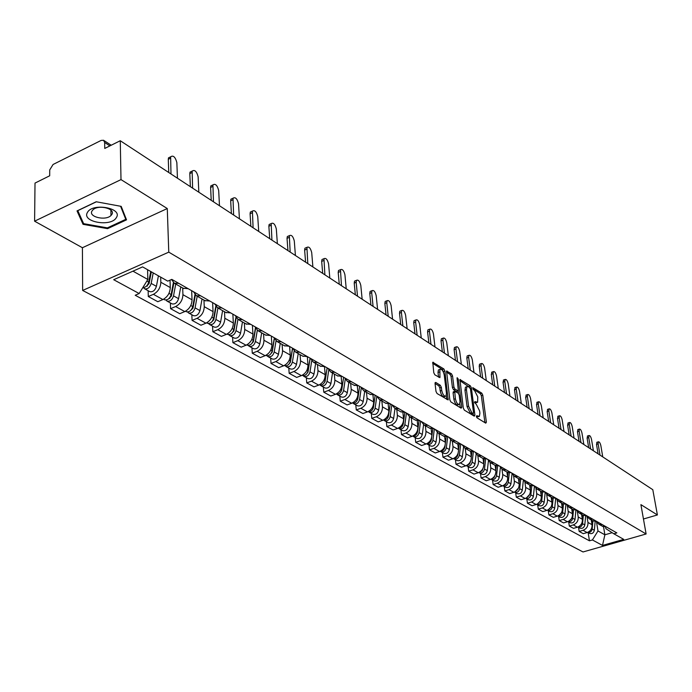 <?xml version="1.0" encoding="UTF-8"?>
<svg xmlns="http://www.w3.org/2000/svg" width="692" height="692" viewBox="0 0 692 692"><rect width="100%" height="100%" fill="white"/><g stroke="black" fill="none" stroke-linecap="round" stroke-linejoin="round"><path stroke-width="1.04" d="M476.33 416.437L477.048 417.856L485.767 423.167L486.381 422.146L482.782 395.141L481.779 393.142L472.766 387.615L473.38 389.7L474.513 390.418L477.765 396.888L477.592 402.26L474.928 401.602L474.487 402.294L476.338 404.422L479.608 410.892L479.902 413.167L479.418 416.359L476.771 415.719L476.33 416.437M435.752 382.434L435.043 383.454L435.986 391.421L437.076 393.549L448.139 399.924L444.887 371.007L443.823 368.914L432.794 362.262L433.772 372.711L434.853 374.839L439.922 377.642L439.904 369.424C441.738 368.784 443.183 370.635 444.238 374.969L446.478 393.359L446.055 396.014C444.221 396.637 442.776 394.777 441.73 390.444L441.358 387.356L440.276 385.236L435.752 382.434L435.086 382.676M168.77 252.148L167.282 208.543L120.996 179.609L120.27 140.736L652.798 489.685L657.4 514.952L640.904 504.632L646.112 533.982L168.77 252.148L82.642 290.45L583.027 551.957L646.112 533.982M463.294 408.064L464.341 410.131L474.279 416.177L474.92 415.157L471.373 387.875L470.352 385.851L459.955 379.553L463.294 408.064M461.132 408.185L450.899 401.957L449.835 399.864L446.565 371.033L451.487 373.801L452.533 375.877L453.926 387.07L454.981 389.146L458.372 390.919L457.066 378.342L457.17 377.676L458.26 379.104L461.798 407.155L461.132 408.185M120.996 179.609L34.6 221.189L35.015 183.077L49.686 175.785L49.72 169.921L53.076 164.48L101.153 140.415L103.558 140.268L104.674 142.5L104.751 148.443L120.27 140.736M34.6 221.189L82.409 247.727L82.642 290.45M643.448 519L657.4 514.952M602.343 526.214L606.365 526.932M587.05 516.82L587.949 522.425C588.191 526.266 586.557 528.896 583.053 530.306L587.136 532.546C590.631 531.145 592.248 528.532 592.006 524.7L591.227 519.908M587.136 532.546L583.269 533.679L579.169 531.439L578.529 527.347M602.36 524.648L598.839 524.225L596.331 521.578M583.053 530.306L579.169 531.439M592.767 520.782L596.824 521.491M568.686 521.932L569.317 526.076L573.512 528.359L577.422 527.209C580.943 525.782 582.586 523.135 582.344 519.277L581.574 514.433M592.715 519.156L589.169 518.74L586.617 515.998M577.336 511.483L578.192 516.933C578.426 520.817 576.773 523.481 573.244 524.917L569.317 526.076M582.958 515.211L587.041 515.921M558.6 516.388L559.231 520.574L563.53 522.918L567.466 521.751C571.021 520.298 572.682 517.616 572.457 513.715L571.687 508.819M582.828 513.525L579.256 513.109L576.67 510.281M567.371 505.964L568.193 511.319C568.426 515.237 566.757 517.936 563.184 519.398L559.231 520.574M572.907 509.502L577.016 510.212M548.263 510.713L548.894 514.934L553.297 517.339L557.276 516.146C560.857 514.675 562.544 511.959 562.319 508.014L561.558 503.067M572.708 507.755L569.101 507.348L566.471 504.416M557.155 500.281L557.951 505.558C558.176 509.52 556.48 512.253 552.882 513.732L548.894 514.934M562.596 503.655L566.748 504.364M537.675 504.892L538.298 509.156L542.813 511.622L546.818 510.411C550.443 508.905 552.147 506.163 551.931 502.167L551.178 497.176M562.319 501.838L558.695 501.441L556.013 498.404M546.68 494.434L547.458 499.659C547.666 503.664 545.953 506.423 542.32 507.937L538.298 509.156M552.034 497.652L556.212 498.361M526.82 498.923L527.434 503.231L532.062 505.757L536.11 504.52C539.76 502.998 541.481 500.221 541.282 496.181L540.538 491.13M551.68 495.775L548.021 495.377L545.296 492.228M535.937 488.405L536.698 493.604C536.897 497.66 535.158 500.454 531.491 501.985L527.434 503.231M541.196 491.502L545.408 492.211M515.678 492.799L516.293 497.159L521.041 499.745L525.124 498.491C528.809 496.934 530.556 494.123 530.357 490.04L529.622 484.936M540.755 489.555L537.07 489.157L534.302 485.896L530.081 485.196M524.917 482.203L525.652 487.393C525.842 491.493 524.086 494.322 520.393 495.887L516.293 497.159M504.26 486.519L504.857 490.931L509.727 493.586L513.853 492.297C517.573 490.723 519.337 487.869 519.156 483.743L518.429 478.579M529.544 483.172L525.825 482.782L523.04 479.461M513.602 475.828L514.329 481.026C514.511 485.17 512.729 488.042 508.992 489.633L504.857 490.931M518.663 478.717L522.944 479.409M492.531 480.066L493.128 484.53L498.128 487.254L502.288 485.948C506.042 484.339 507.833 481.45 507.66 477.281L506.942 472.056L511.267 472.757M518.04 476.615L514.294 476.234L511.492 472.887M501.994 469.254L502.703 474.487C502.876 478.682 501.069 481.589 497.297 483.206L493.128 484.53M480.499 473.449L481.078 477.964L486.216 480.767L490.412 479.426C494.2 477.791 496.017 474.859 495.853 470.638L495.152 465.361M506.233 469.885L502.453 469.505L499.633 466.131M490.066 462.49L490.766 467.783C490.922 472.022 489.097 474.963 485.291 476.615L481.078 477.964M494.918 465.232L499.269 465.924M468.138 466.659L468.709 471.217L473.985 474.098L478.215 472.731C482.047 471.062 483.89 468.095 483.734 463.83L483.042 458.493M494.097 462.974L490.282 462.602L487.453 459.194M477.817 455.526L478.509 460.889C478.656 465.18 476.805 468.164 472.965 469.842L468.709 471.217M482.558 458.216L486.943 458.9M455.44 459.678L456.002 464.289L461.426 467.247L465.699 465.854C469.557 464.15 471.425 461.14 471.287 456.824L470.595 451.409M481.623 455.872L477.783 455.509L474.946 452.066M465.232 448.381L465.915 453.805C466.045 458.147 464.176 461.175 460.292 462.887L456.002 464.289M469.851 451.002L474.271 451.686M442.387 452.499L442.941 457.17L448.511 460.206L452.827 458.779C456.729 457.049 458.614 454.004 458.493 449.636L457.81 444.1M468.804 448.572L464.929 448.208L462.083 444.74M452.308 441.038L452.975 446.53C453.087 450.916 451.193 453.987 447.274 455.734L442.941 457.17M456.789 443.589L461.244 444.264M428.971 445.12L429.507 449.843L435.242 452.966L439.593 451.513C443.537 449.748 445.449 446.66 445.337 442.24L444.662 436.574M455.621 441.055L451.72 440.709L448.849 437.197M439.013 433.495L439.662 439.048C439.766 443.486 437.837 446.599 433.884 448.381L429.507 449.843M443.356 435.96L447.845 436.626M415.174 437.534L415.702 442.318L421.592 445.527L425.987 444.039C429.966 442.24 431.912 439.109 431.817 434.628L431.142 428.815M442.058 433.33L438.123 432.993L435.242 429.447M425.338 425.727L425.969 431.35C426.064 435.848 424.11 439.005 420.113 440.813L415.702 442.318M429.533 428.114L434.057 428.772M400.971 429.732L401.49 434.567L407.545 437.872L411.982 436.349C416.004 434.515 417.977 431.332 417.899 426.808L417.224 420.797M428.097 425.381L424.127 425.044L421.246 421.471M411.264 417.743L411.887 423.426C411.956 427.985 409.975 431.185 405.936 433.036L401.49 434.567M415.295 420.035L419.854 420.684M386.361 421.696L386.854 426.592L393.099 429.992L397.58 428.435C401.637 426.566 403.635 423.34 403.574 418.755L402.908 412.527M413.721 417.19L409.725 416.869L406.827 413.262M396.784 409.517L397.381 415.269C397.442 419.88 395.426 423.132 391.352 425.018L386.854 426.592M400.642 411.714L405.235 412.354M371.31 413.418L371.786 418.375L378.221 421.878L382.737 420.286C386.837 418.383 388.869 415.105 388.826 410.46L388.16 403.99M398.912 408.756L394.881 408.444L391.975 404.803M381.863 401.057L382.451 406.879C382.486 411.541 380.444 414.845 376.327 416.766L371.786 418.375M385.539 403.142L390.167 403.773M355.8 404.898L356.268 409.915L362.893 413.522L367.452 411.896C371.595 409.941 373.654 406.619 373.628 401.914L372.971 395.158M383.653 400.062L379.588 399.76L376.673 396.083M366.5 392.329L367.063 398.22C367.08 402.952 365.004 406.299 360.852 408.271L356.268 409.915M369.969 394.302L374.64 394.924M339.824 396.109L340.265 401.187L347.099 404.915L351.7 403.246C355.887 401.256 357.98 397.874 357.972 393.108L357.314 386.032M367.919 391.101L363.828 390.816L360.904 387.096M350.654 383.333L351.199 389.302C351.199 394.094 349.097 397.493 344.893 399.5L340.265 401.187M353.923 385.185L358.62 385.799M323.346 387.053L323.769 392.191L330.811 396.032L335.464 394.328C339.685 392.286 341.813 388.861 341.831 384.034L341.165 376.578M351.692 381.854L347.566 381.577L344.633 377.832M334.322 374.061L334.841 380.107C334.816 384.96 332.679 388.411 328.44 390.47L323.769 392.191M337.359 375.791L342.099 376.387M306.34 377.702L306.746 382.91L314.012 386.871L318.709 385.124C322.974 383.039 325.136 379.553 325.171 374.666L324.513 366.795M334.945 372.313L330.785 372.054L327.844 368.265M317.472 364.494L317.965 370.618C317.913 375.531 315.751 379.043 311.461 381.145L306.746 382.91M320.258 366.077L325.032 366.665M288.798 368.058L289.17 373.334L296.678 377.417L301.418 375.626C305.734 373.498 307.923 369.96 307.983 365.004L307.334 356.648M317.645 362.461L313.459 362.219L310.518 358.395M300.077 354.624L300.544 360.826C300.466 365.8 298.269 369.372 293.936 371.517L289.17 373.334M302.603 356.06L307.412 356.622M270.676 358.093L271.022 363.438L278.772 367.66L283.564 365.817C287.924 363.646 290.147 360.048 290.233 355.022L289.619 346.493M299.783 352.28L295.553 352.055L292.612 348.197M282.111 344.426L282.552 350.706C282.448 355.757 280.208 359.373 275.831 361.579L271.022 363.438M284.36 345.697L289.204 346.251M251.949 347.799L252.277 353.214L260.278 357.582L265.114 355.688C269.517 353.465 271.783 349.806 271.895 344.711L271.325 336.07M281.315 341.762L277.051 341.554L274.11 337.653M263.548 333.89L263.955 340.248C263.825 345.369 261.55 349.053 257.13 351.302L252.277 353.214M265.494 334.989L270.373 335.525M232.59 337.151L232.884 342.644L241.171 347.159L246.049 345.221C250.495 342.938 252.796 339.218 252.943 334.054L252.416 325.292M262.207 330.88L257.917 330.69L254.976 326.754M244.354 322.991L244.734 329.435C244.57 334.625 242.252 338.379 237.788 340.68L232.884 342.644M245.98 323.908L250.893 324.427M212.565 326.148L212.833 331.71L221.397 336.381L226.327 334.383C230.825 332.048 233.161 328.267 233.342 323.034L232.858 314.151M242.442 319.618L238.126 319.453L235.176 315.474M224.502 311.72L224.839 318.259C224.649 323.519 222.296 327.333 217.781 329.695L212.833 331.71M225.774 312.447L230.721 312.94M191.84 314.756L192.073 320.387L200.948 325.231L205.922 323.181C210.463 320.785 212.842 316.936 213.058 311.625L212.617 302.629M221.976 307.957L217.625 307.819L214.684 303.797M203.958 300.06L204.252 306.677C204.028 312.014 201.631 315.898 197.073 318.32L192.073 320.387M204.858 300.57L209.832 301.037M170.379 302.949L170.578 308.667L179.764 313.684L184.79 311.573C189.374 309.116 191.796 305.198 192.047 299.818L191.667 290.692M200.766 295.873L196.39 295.761L193.449 291.704M182.671 287.976L182.93 294.688C182.671 300.103 180.231 304.056 175.621 306.539L170.578 308.667M183.172 288.261L188.181 288.702M148.14 290.727L148.296 296.522L157.819 301.712L162.897 299.55C167.533 297.024 169.99 293.036 170.284 287.578L170.024 280.148M178.787 283.348L174.375 283.262L171.521 279.507M160.674 277.12L160.838 282.267C160.527 287.76 158.044 291.782 153.39 294.325L148.296 296.522M132.959 271.16L147.837 279.473L139.161 293.546L113.696 279.706L142.595 266.887L167.758 281.134L171.806 279.378L616.857 532.909L613.83 533.774L605.872 528.671L605.604 527.036M596.53 521.976L597.992 530.963L604.877 534.804L612.161 532.702M603.554 526.794L604.877 534.804L602.498 545.426L592.413 539.95L597.992 530.963M613.83 533.774L623.717 539.371L602.498 545.426M139.161 293.546L135.208 295.259L589.446 540.807L592.413 539.95M167.282 208.543L82.409 247.727M77.02 210.913L83.049 224.329L107.571 228.654L126.532 219.84L121.195 206.363L96.205 201.761L77.02 210.913M147.837 279.473L147.578 269.707M588.139 532.632L589.446 540.807M83.031 222.34L83.049 224.329M107.563 227.789L107.571 228.654M477.904 416.42L476.442 416.921L478.527 416.662M476.061 402.312L474.608 402.813L476.693 402.562M486.381 422.146L484.91 422.639L481.329 395.651L480.326 393.644L472.809 388.861M469.583 387.286L459.817 380.591M474.92 415.157L473.44 415.658L473.164 413.548M473.086 413.479L473.536 412.761L470.43 388.792L468.51 386.603L466.918 386.655L466.451 389.743L468.562 406.187L471.875 412.735L473.086 413.479L471.607 413.98L473.224 413.531M466.382 386.845L465.448 387.183L464.981 390.262L466.451 389.743M471.607 413.98L470.396 413.245L467.074 406.706L464.981 390.262M446.427 372.062L449.999 374.337L451.487 373.801M458.069 391.032L456.374 391.464L453.494 389.674L452.438 387.598L451.054 376.413L449.999 374.337M458.216 391.023L458.519 393.471M459.817 403.843L460.301 407.675L461.798 407.155M455.379 398.765C456.4 402.986 457.793 404.82 459.574 404.249L459.99 401.594L459.185 395.167L458.13 393.091L454.731 391.326L455.379 398.765L453.883 399.284C454.903 403.514 456.296 405.339 458.078 404.777L458.744 404.543M453.554 391.741L453.087 392.831L454.575 392.303M453.883 399.284L453.087 392.831M445.164 396.326L444.541 396.542C442.707 397.165 441.262 395.314 440.216 390.98L439.853 387.892L438.771 385.781L435.043 383.48M439.299 369.64L438.408 369.969L438.01 372.521L439.515 371.976M438.564 377.166L438.01 372.521M443.477 372.218L442.335 369.459L432.656 363.291M448.295 398.921L446.781 399.457L446.314 395.565M591.885 520.28L591.669 522.633M590.596 530.115L589.229 531.491M592.923 520.868L592.17 529.051C591.556 531.646 590.068 532.745 587.698 532.356L589.35 533.298M595.146 521.595L594.35 530.271C593.649 533.013 592.075 534.077 589.619 533.446M598.087 453.831L596.513 444.385L597.04 442.231M602.749 456.884L600.864 445.691C600.198 442.984 599.358 441.686 598.372 441.807L598.139 443.866L600.016 455.094M582.275 514.822L582.041 517.339M581.107 524.475L579.316 526.292M583.339 515.428L582.56 523.697C581.911 526.361 580.38 527.468 577.976 527.019M585.631 516.05L584.792 524.943C584.083 527.719 582.491 528.8 580.017 528.169L579.749 528.022M572.44 509.243L572.18 511.924M571.35 518.74L569.213 520.929M573.521 509.848L572.716 518.213C572.033 520.955 570.467 522.062 568.02 521.56L569.914 522.607M575.882 510.341L575.009 519.493C574.282 522.304 572.673 523.394 570.182 522.763M562.354 503.517L562.068 506.388M561.316 512.884L558.894 515.41M563.47 504.105L562.631 512.599C561.913 515.41 560.312 516.526 557.821 515.955M565.9 504.485L564.983 513.905C564.239 516.751 562.622 517.858 560.105 517.227L559.837 517.071M116.343 217.617C123.09 208.084 92.52 202.436 87.469 212.409C81.241 222.028 111.213 227.305 116.343 217.617M111.793 214.529C115.962 208.69 98.454 204.278 92.944 209.84L92.036 210.948C88.04 216.89 105.66 221.085 110.971 215.515L111.793 214.529M83.628 223.663L77.798 210.662L96.378 201.796L120.581 206.259L125.771 219.321L107.398 227.867L83.628 223.663M125.736 217.833L125.771 219.321M588.667 447.663L587.101 438.123L587.655 435.96M593.407 450.76L591.539 439.455C590.856 436.704 589.999 435.398 588.978 435.527L588.745 437.595L590.613 448.935M579.022 441.34L577.474 431.704L578.045 429.533M583.84 444.498L581.981 433.08C581.289 430.277 580.415 428.953 579.368 429.101L579.126 431.168L580.977 442.62M569.153 434.87L567.604 425.139L568.21 422.95M574.049 438.079L572.206 426.549C571.497 423.694 570.606 422.354 569.525 422.518L569.274 424.594L571.116 436.159M552.017 497.652L551.714 500.714M551.022 506.907L548.332 509.736M553.168 498.205L552.294 506.847C551.541 509.727 549.898 510.852 547.372 510.22L549.509 511.397M555.685 498.456L554.707 508.188C553.955 511.059 552.311 512.184 549.785 511.544M541.429 491.64L541.092 494.901M540.452 500.792L537.52 503.906M542.614 492.15L541.706 500.947C540.936 503.863 539.276 505.004 536.724 504.364L536.655 504.33M545.209 492.246L544.172 502.323C543.41 505.229 541.75 506.362 539.206 505.731L538.93 505.575M559.032 428.236L557.501 418.409L558.133 416.212M564.015 431.505L562.181 419.854C561.463 416.947 560.555 415.589 559.447 415.78L559.179 417.856L561.013 429.533M548.661 421.445L547.147 411.515L547.804 409.309M553.73 424.767L551.913 413.003C551.187 410.036 550.252 408.661 549.111 408.868L548.842 410.944L550.65 422.751M530.574 485.473L530.202 488.95M529.605 494.529L526.439 497.92M531.793 485.914L530.842 494.892C530.063 497.842 528.385 499.001 525.816 498.37L525.669 498.292M534.432 486.251L533.376 496.302C532.598 499.243 530.92 500.402 528.359 499.762L528.074 499.615M519.433 479.123L519.026 482.852M518.455 488.111L515.082 491.77M520.695 479.495L519.701 488.69C518.905 491.675 517.209 492.851 514.623 492.211L514.407 492.099M523.36 480.265L522.296 490.135C521.509 493.111 519.813 494.287 517.235 493.647L516.95 493.491M508.006 472.593L507.565 476.598M507.02 481.528L505.817 484.201L503.447 485.455M509.312 472.887L508.274 482.324C507.461 485.343 505.748 486.537 503.145 485.905L502.85 485.741M512.011 474.063L510.938 483.803C510.125 486.822 508.421 488.007 505.817 487.376L505.532 487.22M496.285 465.863L495.792 470.188M495.273 474.764L493.984 477.739L491.502 478.968M497.634 466.088L496.536 475.785C495.714 478.847 493.984 480.058 491.355 479.426L490.991 479.21M500.359 467.662L499.278 477.307C498.448 480.36 496.726 481.571 494.105 480.931L493.82 480.776M484.253 458.934L483.708 463.614M483.224 467.783L482.125 470.768L479.245 472.307M485.654 459.073L484.495 469.081C483.647 472.178 481.9 473.406 479.253 472.766L478.812 472.506M488.405 461.054L487.306 470.647C486.459 473.726 484.72 474.954 482.073 474.323L481.788 474.158M471.892 451.789L471.295 456.876M470.854 460.578L469.66 463.934L466.659 465.457M473.345 451.833L472.117 462.187C471.261 465.318 469.496 466.572 466.823 465.941L466.313 465.621M476.131 454.237L475.006 463.796C474.15 466.918 472.385 468.164 469.721 467.532L469.436 467.368M459.203 444.42L458.528 449.99M458.147 453.113L458 454.324C457.438 456.867 456.019 458.225 453.736 458.407M460.708 444.368L459.41 455.102C458.528 458.277 456.746 459.549 454.056 458.917L453.468 458.536M463.528 447.205L462.368 456.755C461.495 459.921 459.722 461.192 457.04 460.552L456.746 460.396M446.167 436.816L445.388 443.027M445.103 445.328L444.895 447.023C444.29 449.67 442.811 451.046 440.458 451.158M447.724 436.652L446.34 447.828C445.44 451.046 443.641 452.334 440.934 451.703L440.259 451.253M450.57 439.948L449.385 449.523C448.494 452.732 446.695 454.021 443.996 453.381L443.702 453.225M538.039 414.482L536.534 404.448L537.226 402.234M543.194 417.864L541.395 405.979C540.651 402.96 539.691 401.559 538.523 401.793L538.246 403.868L540.037 415.797M527.14 407.337L525.652 397.208L526.378 394.976M532.39 410.78L530.608 398.774C529.856 395.694 528.87 394.284 527.659 394.535L527.382 396.611L529.155 408.661M515.955 400.019L514.493 389.778L515.246 387.537M521.31 403.522L519.545 391.387C518.775 388.247 517.763 386.811 516.517 387.096L516.232 389.172L517.988 401.343M504.494 392.502L503.041 382.157L503.837 379.899M509.943 396.075L508.205 383.809C507.409 380.6 506.371 379.155 505.091 379.458L504.797 381.534L506.527 393.834M492.721 384.787L491.285 374.329L492.116 372.062M498.275 388.428L496.553 376.033C495.749 372.754 494.685 371.293 493.361 371.621L493.067 373.697L494.771 386.136M480.629 376.872L479.227 366.302L479.53 364.226L480.092 364.018M486.294 380.574L484.599 368.049C483.777 364.701 482.687 363.213 481.321 363.585L481.018 365.653L482.696 378.221M468.216 368.732L466.832 358.049L467.143 355.982L467.749 355.766M473.985 372.512L472.325 359.849C471.486 356.432 470.361 354.927 468.951 355.325L468.64 357.392L470.301 370.099M455.466 360.376L454.108 349.572L454.419 347.514L455.059 347.28M461.348 364.234L459.713 351.432C458.857 347.938 457.697 346.407 456.244 346.848L455.933 348.906L457.559 361.743M432.76 428.962L431.825 436.28M431.747 436.903L431.419 439.515C430.77 442.266 429.23 443.659 426.8 443.71M434.351 428.945L432.907 440.346C431.99 443.598 430.165 444.913 427.44 444.281L426.687 443.762M437.257 432.457L436.038 442.084C435.13 445.337 433.313 446.643 430.588 446.011L430.294 445.847M418.98 420.848L417.553 431.791C416.852 434.645 415.261 436.055 412.761 436.038M420.589 421.099L419.084 432.647C418.15 435.943 416.307 437.283 413.557 436.652L412.726 436.047M423.565 424.724L422.31 434.438C421.376 437.733 419.542 439.065 416.8 438.434L416.498 438.27M404.811 412.449L403.28 423.841C402.536 426.808 400.876 428.236 398.315 428.132M402.77 425.485L402.536 425.917M406.42 413.029L404.855 424.724C403.903 428.063 402.043 429.429 399.275 428.798L398.402 428.149M409.482 416.74L408.176 426.566C407.225 429.905 405.365 431.254 402.606 430.632L402.303 430.467M390.219 403.799L388.593 415.658C387.788 418.738 386.075 420.182 383.454 420.001M388.255 416.921L387.581 418.141M391.836 404.716L390.21 416.567C389.233 419.957 387.356 421.341 384.57 420.71L383.679 420.044M394.985 408.505L393.636 418.47C392.658 421.852 390.781 423.227 387.996 422.596L387.702 422.431M375.15 395.218L373.464 407.233C372.599 410.425 370.825 411.878 368.144 411.61M373.204 408.28L372.279 409.949M376.777 396.421L375.133 408.168C374.13 411.602 372.227 413.012 369.424 412.38L368.516 411.697M380.064 400.028L378.654 410.122C377.659 413.548 375.756 414.949 372.953 414.326L372.651 414.162M359.624 386.37L357.868 398.549C356.951 401.853 355.117 403.332 352.366 402.969M357.686 399.362L356.536 401.455M361.241 388.056L359.589 399.509C358.568 402.995 356.639 404.422 353.82 403.808L352.885 403.09M364.684 391.3L363.222 401.524C362.201 405.002 360.281 406.429 357.461 405.806L357.159 405.642M343.621 377.252L341.796 389.596C340.81 393.021 338.916 394.509 336.113 394.051M341.71 390.02L340.326 392.667M345.23 379.328L343.569 390.582C342.523 394.12 340.576 395.582 337.731 394.959L336.779 394.215M348.829 382.295L347.315 392.667C346.268 396.187 344.331 397.64 341.485 397.026L341.182 396.853M327.108 367.85L325.214 380.358C324.159 383.922 322.204 385.418 319.349 384.847M325.015 381.223L325.05 381.655M327.143 367.867L325.067 381.526L323.64 383.567M328.726 370.255L327.048 381.378C325.975 384.968 324.003 386.456 321.14 385.842L320.162 385.072M332.489 373.023L330.906 383.532C329.842 387.105 327.878 388.584 325.015 387.97L324.704 387.797M310.077 358.145L308.104 370.834C307.006 374.476 305.008 375.99 302.127 375.384L302.127 375.384M308.009 371.301L308.052 371.76M310.154 358.188L308.009 372.036L306.4 374.199M311.711 360.835L309.999 371.881C308.9 375.522 306.911 377.036 304.022 376.431L303.027 375.626M315.621 363.447L313.978 374.104C312.888 377.728 310.898 379.233 308.018 378.628L307.715 378.455M292.491 348.128L290.441 360.99C289.317 364.693 287.301 366.241 284.386 365.635L284.386 365.635M290.458 360.878L290.502 361.509M292.621 348.24L290.389 362.245L288.625 364.494M294.152 351.052L292.396 362.08C291.271 365.774 289.256 367.314 286.35 366.708L285.329 365.878M298.217 353.569L296.505 364.373C295.389 368.049 293.382 369.589 290.476 368.983L290.164 368.81M274.266 338.206L272.198 350.827C271.039 354.581 268.998 356.164 266.074 355.567L266.074 355.567M272.328 349.996L272.388 350.896M274.404 338.604L272.19 352.133L270.269 354.451M276.022 340.888L274.214 351.951C273.063 355.697 271.022 357.271 268.098 356.674L267.051 355.809M280.243 343.362L278.461 354.321C277.319 358.049 275.286 359.624 272.363 359.018L272.051 358.854M255.409 328.034L253.341 340.326C252.148 344.132 250.089 345.749 247.139 345.152L246.828 344.979M253.609 338.708L253.679 339.893M255.607 328.449L253.384 341.675L251.308 344.071M257.294 330.335L255.426 341.485C254.241 345.291 252.182 346.9 249.232 346.303L248.168 345.403M261.671 332.817L259.811 343.933C258.635 347.721 256.585 349.322 253.644 348.733L253.333 348.56M235.92 317.394L233.835 329.461C232.616 333.336 230.531 334.98 227.564 334.392L227.253 334.219M234.268 326.987L234.346 328.501M236.188 317.818L233.939 330.871L231.716 333.336M237.944 319.358L235.989 330.664C234.778 334.53 232.694 336.165 229.735 335.585L228.637 334.643M242.468 321.918L240.539 333.198C239.328 337.047 237.252 338.673 234.294 338.094L233.974 337.921M215.774 306.288L213.655 318.225C212.409 322.152 210.299 323.83 207.315 323.259L206.995 323.086M214.26 314.817L214.356 316.677M216.12 306.703L213.819 319.687L211.441 322.212M217.928 307.983L215.895 319.47C214.65 323.389 212.53 325.067 209.555 324.487L208.439 323.501M222.608 310.639L220.592 322.083C219.355 325.993 217.245 327.662 214.278 327.082L213.958 326.909M194.936 294.697L192.765 306.591C191.485 310.578 189.349 312.3 186.347 311.729L186.027 311.556M193.578 302.162L193.673 304.402M195.369 295.103L192.99 308.113L190.464 310.691M197.203 296.219L195.083 307.879C193.803 311.867 191.667 313.571 188.665 313.009L187.523 311.971M202.047 298.97L199.945 310.587C198.673 314.557 196.545 316.261 193.552 315.69L193.241 315.517M442.352 351.787L441.029 340.862L441.34 338.812L442.024 338.561M448.355 355.723L446.755 342.782C445.873 339.201 444.679 337.653 443.183 338.128L442.871 340.179L444.454 353.162M428.876 342.955L427.578 331.909L427.89 329.868L428.625 329.6M435 346.969L433.434 333.881C432.526 330.222 431.298 328.648 429.749 329.167L429.438 331.208L430.986 344.339M415.01 333.873L413.738 322.706L414.058 320.673L414.837 320.379M421.264 337.964L419.733 324.73C418.807 320.984 417.536 319.393 415.935 319.955L415.615 321.988L417.138 335.265M400.746 324.522L399.509 313.225L399.829 311.218L400.659 310.89M407.13 328.7L405.633 315.318C404.682 311.478 403.375 309.86 401.715 310.483L401.403 312.49L402.882 325.923M386.058 314.895L384.856 303.468L385.176 301.478L386.058 301.132M392.572 319.168L391.127 305.63C390.141 301.686 388.792 300.051 387.079 300.726L386.767 302.724L388.203 316.305M370.929 304.982L369.77 293.425L370.082 291.453L371.033 291.072M377.59 309.35L376.188 295.657C375.176 291.609 373.784 289.948 372.011 290.683L371.699 292.655L373.083 306.4M355.342 294.766L354.226 283.08L354.529 281.134L355.55 280.718M362.15 299.229L360.8 285.381C359.753 281.22 358.309 279.542 356.484 280.338L356.172 282.284L357.505 296.193M339.27 284.239L338.198 272.406L338.509 270.494L339.59 270.044M346.234 288.806L344.936 274.785C343.855 270.52 342.367 268.816 340.473 269.681L341.45 285.666M322.697 273.383L321.676 261.412L321.979 259.526L323.138 259.042M329.825 278.046L328.579 263.868C327.463 259.483 325.923 257.753 323.96 258.696L324.885 274.81M305.596 262.173L304.627 250.063L304.921 248.212L306.167 247.684M312.888 266.956L311.711 252.597C310.552 248.091 308.961 246.343 306.928 247.364L307.793 263.617M287.941 250.608L287.033 238.342L287.318 236.534L288.642 235.963M295.415 255.504L294.299 240.972C293.097 236.327 291.444 234.562 289.342 235.669L290.156 252.052M269.716 238.662L268.859 226.249L269.136 224.485L270.555 223.862M277.362 243.67L276.324 228.965C275.07 224.182 273.357 222.392 271.178 223.594L271.93 240.115M250.867 226.319L250.089 213.75L250.348 212.037L251.862 211.363M258.713 231.457L257.744 216.561C256.447 211.631 254.665 209.814 252.407 211.121L253.09 227.772M231.387 213.551L230.67 200.818L230.92 199.175L232.538 198.44M239.423 218.819L238.541 203.742C237.183 198.656 235.341 196.822 233.005 198.232L233.619 215.013M211.233 200.343L210.593 187.454L210.826 185.871L212.556 185.075M219.476 205.749L218.681 190.482C217.262 185.231 215.35 183.371 212.928 184.902L213.465 201.805M173.363 282.621L171.132 294.532C169.808 298.589 167.646 300.345 164.627 299.792L164.315 299.619M172.17 288.997L172.256 291.643M173.882 282.993L171.417 296.115L168.736 298.745M175.742 284.04L173.528 295.873C172.213 299.921 170.042 301.669 167.031 301.115L165.864 300.025M180.759 286.886L178.571 298.676C177.264 302.715 175.102 304.454 172.092 303.892L171.78 303.719M190.361 186.667L189.807 173.614L190.032 172.109L191.874 171.235M198.829 192.22L198.128 176.754C196.649 171.339 194.651 169.453 192.151 171.106L192.601 188.137M150.735 271.489L148.694 282.042C147.612 285.666 145.649 287.526 142.811 287.621M150 275.286L150.086 278.383M151.349 271.844L149.065 283.694L146.22 286.358M153.209 272.89L151.185 283.426C149.827 287.543 147.638 289.325 144.611 288.78L143.408 287.647M158.416 275.84L156.409 286.332C155.069 290.441 152.88 292.214 149.861 291.669L149.541 291.496M168.753 172.507L168.286 159.29L168.485 157.854L170.457 156.911M177.446 178.207L176.849 162.542C175.292 156.946 173.216 155.043 170.63 156.825L170.993 173.977M175.621 306.539L184.79 311.573M197.073 318.32L205.922 323.181M217.781 329.695L226.327 334.383M237.788 340.68L246.049 345.221M257.13 351.302L265.114 355.688M275.831 361.579L283.564 365.817M293.936 371.517L301.418 375.626M311.461 381.145L318.709 385.124M328.44 390.47L335.464 394.328M344.893 399.5L351.7 403.246M360.852 408.271L367.452 411.896M376.327 416.766L382.737 420.286M391.352 425.018L397.58 428.435M405.936 433.036L411.982 436.349M420.113 440.813L425.987 444.039M433.884 448.381L439.593 451.513M447.274 455.734L452.827 458.779M460.292 462.887L465.699 465.854M472.965 469.842L478.215 472.731M485.291 476.615L490.412 479.426M497.297 483.206L502.288 485.948M508.992 489.633L513.853 492.297M520.393 495.887L525.124 498.491M531.491 501.985L536.11 504.52M542.32 507.937L546.818 510.411M552.882 513.732L557.276 516.146M563.184 519.398L567.466 521.751M573.244 524.917L577.422 527.209M153.39 294.325L162.897 299.55M160.838 282.267L170.284 287.578M182.93 294.688L192.047 299.818M204.252 306.677L213.058 311.625M224.839 318.259L233.342 323.034M244.734 329.435L252.943 334.054M263.955 340.248L271.895 344.711M282.552 350.706L290.233 355.022M300.544 360.826L307.983 365.004M317.965 370.618L325.171 374.666M334.841 380.107L341.831 384.034M351.199 389.302L357.972 393.108M367.063 398.22L373.628 401.914M382.451 406.879L388.826 410.46M397.381 415.269L403.574 418.755M411.887 423.426L417.899 426.808M425.969 431.35L431.817 434.628M439.662 439.048L445.337 442.24M452.975 446.53L458.493 449.636M465.915 453.805L471.287 456.824M478.509 460.889L483.734 463.83M490.766 467.783L495.853 470.638M502.703 474.487L507.66 477.281M514.329 481.026L519.156 483.743M525.652 487.393L530.357 490.04M536.698 493.604L541.282 496.181M547.458 499.659L551.931 502.167M557.951 505.558L562.319 508.014M568.193 511.319L572.457 513.715M578.192 516.933L582.344 519.277M587.949 522.425L592.006 524.7M109.907 145.882L104.674 142.5M480.326 393.644L481.779 393.142M481.329 395.651L482.782 395.141M459.843 379.752L460.465 379.536M468.891 386.361L470.352 385.851M470.301 388.255L471.373 387.875M467.074 406.706L468.562 406.187M470.396 413.245L471.875 412.735M446.461 371.241L447.101 371.007M451.054 376.413L452.533 375.877M452.438 387.598L453.926 387.07M453.494 389.674L454.981 389.146M456.374 391.464L457.862 390.945M457.213 379.484L458.26 379.104M438.771 385.781L440.276 385.236M439.853 387.892L441.358 387.356M440.216 390.98L441.73 390.444M438.616 377.201L440.077 376.673M432.682 362.478L433.356 362.236M442.335 369.459L443.823 368.914M443.399 371.552L444.887 371.007M594.35 530.271L592.17 529.051M598.139 443.866L596.513 444.385M584.792 524.943L582.56 523.697M575.009 519.493L572.716 518.213M564.983 513.905L562.631 512.599M588.745 437.595L587.101 438.123M579.126 431.168L577.474 431.704M569.274 424.594L567.604 425.139M554.707 508.188L552.294 506.847M544.172 502.323L541.706 500.947M559.179 417.856L557.501 418.409M548.842 410.944L547.147 411.515M533.376 496.302L530.842 494.892M522.296 490.135L519.701 488.69M510.938 483.803L508.274 482.324M499.278 477.307L496.536 475.785M487.306 470.647L484.495 469.081M475.006 463.796L472.117 462.187M462.368 456.755L459.41 455.102M449.385 449.523L446.34 447.828M538.246 403.868L536.534 404.448M527.382 396.611L525.652 397.208M516.232 389.172L514.493 389.778M504.797 381.534L503.041 382.157M493.067 373.697L491.285 374.329M481.018 365.653L479.227 366.302M468.64 357.392L466.832 358.049M455.933 348.906L454.108 349.572M436.038 442.084L432.907 440.346M417.553 431.791L417.077 431.523M422.31 434.438L419.084 432.647M403.28 423.841L402.727 423.53M408.176 426.566L404.855 424.724M388.593 415.658L387.952 415.304M393.636 418.47L390.21 416.567M373.464 407.233L372.728 406.827M378.654 410.122L375.133 408.168M357.868 398.549L357.046 398.09M363.222 401.524L359.589 399.509M341.796 389.596L340.871 389.077M347.315 392.667L343.569 390.582M325.214 380.358L324.185 379.787M330.906 383.532L327.048 381.378M308.104 370.834L306.963 370.194M313.978 374.104L309.999 371.881M290.441 360.99L289.178 360.29M296.505 364.373L292.396 362.08M272.198 350.827L270.806 350.057M278.461 354.321L274.214 351.951M253.341 340.326L251.81 339.478M259.811 343.933L255.426 341.485M233.835 329.461L232.166 328.536M240.539 333.198L235.989 330.664M213.655 318.225L211.839 317.213M220.592 322.083L215.895 319.47M192.765 306.591L190.784 305.483M199.945 310.587L195.083 307.879M442.871 340.179L441.029 340.862M429.438 331.208L427.578 331.909M415.615 321.988L413.738 322.706M401.403 312.49L399.509 313.225M386.767 302.724L384.856 303.468M371.699 292.655L369.77 293.425M356.172 282.284L354.226 283.08M340.17 271.601L338.198 272.406M323.666 260.581L321.676 261.412M306.634 249.207L304.627 250.063M289.057 237.477L287.033 238.342M270.909 225.35L268.859 226.249M252.148 212.825L250.089 213.75M232.754 199.876L230.67 200.818M212.695 186.485L210.593 187.454M171.132 294.532L168.969 293.339M169.799 298.468L169.298 298.191M178.571 298.676L173.528 295.873M191.935 172.619L189.807 173.614M148.694 282.042L146.877 281.03M147.413 286.09L146.825 285.761M156.409 286.332L151.185 283.426M170.431 158.252L168.286 159.29M174.375 283.262L183.787 288.607M598.839 524.225L602.862 526.508M589.169 518.74L593.286 521.076M579.256 513.109L583.477 515.505M569.101 507.348L573.426 509.805M558.695 501.441L563.132 503.958M548.021 495.377L552.562 497.955M537.07 489.157L541.732 491.813M525.825 482.782L530.617 485.499M514.294 476.234L519.208 479.02M502.453 469.505L507.504 472.377M490.282 462.602L495.472 465.543M477.783 455.509L483.111 458.528M464.929 448.208L470.413 451.322M451.72 440.709L457.351 443.909M438.123 432.993L443.918 436.28M424.127 425.044L430.095 428.435M409.725 416.869L415.866 420.355M394.881 408.444L401.213 412.043M379.588 399.76L386.119 403.471M363.828 390.816L370.557 394.63M347.566 381.577L354.503 385.522M330.785 372.054L337.947 376.119M313.459 362.219L320.854 366.414M295.553 352.055L303.2 356.397M277.051 341.554L284.957 346.043M257.917 330.69L266.091 335.335M238.126 319.453L246.586 324.254M217.625 307.819L226.388 312.784M196.39 295.761L205.463 300.916M103.8 140.433L111.222 145.233M465.448 387.183L466.918 386.655M453.234 391.854L454.731 391.326M438.408 369.969L439.904 369.424M598.372 441.807L596.746 442.326M580.017 528.169L577.95 527.027M560.105 517.227L557.813 515.955M110.893 210.108L110.971 215.515M588.978 435.527L587.344 436.055M579.368 429.101L577.716 429.637M569.525 422.518L567.864 423.072M539.206 505.731L536.724 504.364M559.447 415.78L557.761 416.333M549.111 408.868L547.415 409.439M528.359 499.762L525.816 498.37M517.235 493.647L514.623 492.211M505.817 487.376L503.145 485.905M494.105 480.931L491.355 479.426M482.073 474.323L479.253 472.766M469.721 467.532L466.823 465.941M457.04 460.552L454.056 458.917M443.996 453.381L440.934 451.703M538.523 401.793L536.81 402.372M527.659 394.535L525.937 395.123M516.517 387.096L514.779 387.693M505.091 379.458L503.335 380.072M493.361 371.621L491.588 372.253M481.321 363.585L479.53 364.226M468.951 355.325L467.143 355.982M456.244 346.848L454.419 347.514M430.588 446.011L427.44 444.281M416.8 438.434L413.557 436.652M402.606 430.632L399.275 428.798M387.996 422.596L384.57 420.71M372.953 414.326L369.424 412.38M357.461 405.806L353.82 403.808M341.485 397.026L337.731 394.959M325.015 387.97L321.14 385.842M308.018 378.628L304.022 376.431M290.476 368.983L286.35 366.708M272.363 359.018L268.098 356.674M253.644 348.733L249.232 346.303M227.564 334.392L227.002 334.08M234.294 338.094L229.735 335.585M207.315 323.259L206.597 322.861M214.278 327.082L209.555 324.487M186.347 311.729L185.473 311.253M193.552 315.69L188.665 313.009M443.183 338.128L441.34 338.812M429.749 329.167L427.89 329.868M415.935 319.955L414.058 320.673M401.715 310.483L399.829 311.218M387.079 300.726L385.176 301.478M372.011 290.683L370.082 291.453M356.484 280.338L354.529 281.134M340.473 269.681L338.509 270.494M323.96 258.696L321.979 259.526M306.928 247.364L304.921 248.212M289.342 235.669L287.318 236.534M271.178 223.594L269.136 224.485M252.407 211.121L250.348 212.037M233.005 198.232L230.92 199.175M212.928 184.902L210.826 185.871M164.627 299.792L163.58 299.212M172.092 303.892L167.031 301.115M192.151 171.106L190.032 172.109M149.861 291.669L144.611 288.78M170.63 156.825L168.485 157.854"/></g></svg>

